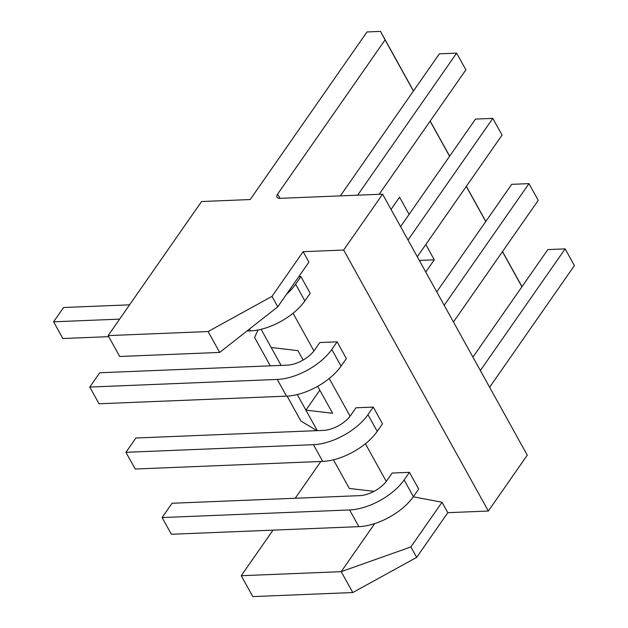 <?xml version="1.0" encoding="UTF-8"?>
<svg xmlns="http://www.w3.org/2000/svg" width="628" height="628" viewBox="0 0 628 628"><rect width="100%" height="100%" fill="white"/><g stroke="black" fill="none" stroke-linecap="round" stroke-linejoin="round"><path stroke-width="0.94" d="M416.67 557.374L410.885 546.933L341.208 571.661L241.238 575.719L252.817 596.6L352.787 592.542L416.67 557.374L447.811 512.684L488.341 511.035L527.269 455.174L382.593 194.17L279.923 198.338A6.877 3.415 151 0 1 277.026 197.208A6.877 3.415 151 0 1 277.631 194.091L385.074 39.902L380.497 31.4L366.988 31.95L250.203 199.547L201.564 201.525L108.142 335.603L208.111 331.545L271.995 296.377L277.78 306.817L308.921 262.127L303.136 251.687L343.665 250.038L382.593 194.17M333.444 459.806L349.317 488.443L374.037 491.339M386.275 481.417L365.394 443.745M350.11 416.168L329.229 378.496M313.937 350.919L293.056 313.246M281.109 365.394L261.107 329.308M271.194 347.504L297.892 350.628L303.12 360.056M317.674 386.314L332.612 413.271L305.914 410.139L297.272 394.557M317.281 430.643L305.914 410.139L319.817 390.184M270.307 365.834L254.599 337.503L258.069 329.975M316.889 430.659L300.891 421.019L287.098 396.127M391.04 209.414L399.565 197.184L409.103 214.384M425.76 272.05L434.286 259.819L425.808 244.52M521.923 286.784L502.455 251.663M485.758 221.535L466.29 186.414M449.585 156.286L430.117 121.165M413.42 91.036L385.074 39.902M434.286 259.819L419.316 260.432M488.341 511.035L343.665 250.038M413.295 496.787L442.026 502.243L410.885 546.933M447.811 512.684L442.026 502.243M298.779 276.681L300.922 276.595L310.177 293.3L304.886 300.898L295.631 284.194L300.922 276.595M341.059 366.148A43.999 21.847 -29 0 1 286.541 396.15L99.028 403.765L89.773 387.06L99.734 372.757L287.247 365.151A22.004 10.919 151 0 0 314.502 350.141L319.801 342.543L337.087 341.844L346.35 358.549L341.059 366.148L331.796 349.443L337.087 341.844M377.224 431.397A43.999 21.847 -29 0 1 322.706 461.399L135.201 469.014L125.938 452.309L135.907 438.006L323.412 430.4A22.004 10.919 151 0 0 350.675 415.391L355.966 407.792L373.26 407.093L382.515 423.798L377.224 431.397L367.961 414.692L373.26 407.093M413.389 496.646A43.999 21.847 -29 0 1 358.878 526.649L171.366 534.263L162.11 517.558L172.072 503.256L359.585 495.649A22.004 10.919 151 0 0 386.84 480.64L392.139 473.041L409.425 472.342L418.688 489.047L413.389 496.646L404.134 479.941L409.425 472.342M108.142 335.603L119.713 356.484L219.682 352.426L277.78 306.817M208.111 331.545L219.682 352.426M271.995 296.377L303.136 251.687M521.994 286.674L502.533 251.561M485.829 221.425L466.361 186.312M449.656 156.176L430.196 121.063M413.491 90.927L380.497 31.4M352.787 592.542L341.208 571.661L374.704 523.595M241.238 575.719L272.999 530.142M295.215 498.263L320.845 461.478M379.155 194.311L465.89 69.834L456.635 53.129L439.341 53.827L340.352 195.889M246.922 331.042L250.368 330.901A43.999 21.847 -29 0 0 304.886 300.898M129.58 304.831L63.569 307.508L53.6 321.811L62.863 338.516L108.723 336.655M357.646 195.182L456.635 53.129M53.6 321.811L119.618 319.134M286.588 294.179A43.999 21.847 -29 0 0 295.631 284.194M417.282 256.75L502.062 135.083L492.799 118.378L475.506 119.077L400.578 226.614M408.019 240.045L492.799 118.378M89.773 387.06L277.278 379.445A43.999 21.847 -29 0 0 331.796 349.443M453.447 321.999L538.227 200.332L528.972 183.627L511.679 184.326L436.743 291.863M444.192 305.294L528.972 183.627M125.938 452.309L313.451 444.695A43.999 21.847 -29 0 0 367.961 414.692M489.62 387.248L574.4 265.581L565.137 248.876L547.844 249.583L472.915 357.112M480.357 370.544L565.137 248.876M162.11 517.558L349.615 509.952A43.999 21.847 -29 0 0 404.134 479.941M279.986 198.338L277.631 194.091M250.368 330.901L249.379 329.111M286.541 396.15L277.278 379.445M322.706 461.399L313.451 444.695M358.878 526.649L349.615 509.952"/></g></svg>
